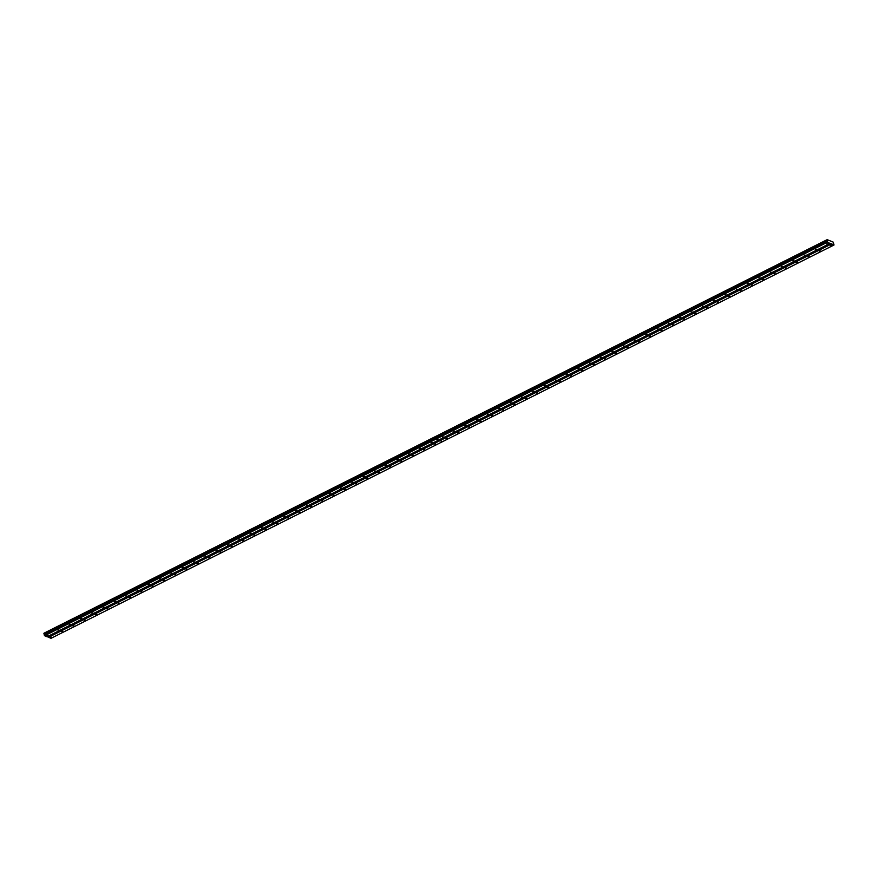 <?xml version="1.0" encoding="UTF-8"?>
<svg xmlns="http://www.w3.org/2000/svg" width="878" height="878" viewBox="0 0 878 878"><rect width="100%" height="100%" fill="white"/><g stroke="black" fill="none" stroke-linecap="round" stroke-linejoin="round"><path stroke-width="1.32" d="M432.294 442.666L431.065 442.677L432.294 442.666M420.99 448.351L419.761 448.362L420.99 448.351M409.675 454.036L408.446 454.036L409.675 454.036M398.371 459.71L397.141 459.721L398.371 459.71M387.066 465.395L385.837 465.395L387.066 465.395M375.751 471.069L374.522 471.08L375.751 471.069M364.447 476.754L363.218 476.754L364.447 476.754M353.143 482.428L351.913 482.439L353.143 482.428M341.827 488.113L340.609 488.124L341.827 488.113M330.523 493.798L329.294 493.798L330.523 493.798M319.219 499.472L317.99 499.483L319.219 499.472M307.904 505.157L306.685 505.157L307.904 505.157M296.599 510.831L295.37 510.842L296.599 510.831M285.295 516.516L284.066 516.516L285.295 516.516M273.98 522.19L272.762 522.201L273.98 522.19M262.676 527.876L261.446 527.887L262.676 527.876M251.371 533.55L250.142 533.561L251.371 533.55M240.067 539.235L238.838 539.246L240.067 539.235M228.752 544.92L227.523 544.92L228.752 544.92M217.448 550.594L216.218 550.605L217.448 550.594M206.143 556.279L204.914 556.279L206.143 556.279M194.828 561.953L193.599 561.964L194.828 561.953M183.524 567.638L182.295 567.649L183.524 567.638M172.22 573.312L170.99 573.323L172.22 573.312M160.904 578.997L159.686 579.008L160.904 578.997M149.6 584.682L148.371 584.682L149.6 584.682M138.296 590.356L137.067 590.367L138.296 590.356M126.981 596.041L125.763 596.041L126.981 596.041M115.677 601.715L114.447 601.726L115.677 601.715M104.372 607.4L103.143 607.4L104.372 607.4M93.057 613.074L91.839 613.085L93.057 613.074M81.753 618.76L80.524 618.77L81.753 618.76M70.449 624.445L69.219 624.445L70.449 624.445M59.144 630.119L57.915 630.13L59.144 630.119M47.829 635.804L46.6 635.804L47.829 635.804M816.76 249.539L815.53 249.55L816.76 249.539M805.444 255.224L804.215 255.224L805.444 255.224M794.14 260.898L792.911 260.909L794.14 260.898M782.836 266.583L781.607 266.594L782.836 266.583M771.521 272.268L770.291 272.268L771.521 272.268M760.216 277.942L758.987 277.953L760.216 277.942M748.912 283.627L747.683 283.627L748.912 283.627M737.597 289.301L736.379 289.312L737.597 289.301M726.293 294.986L725.063 294.986L726.293 294.986M714.988 300.66L713.759 300.671L714.988 300.66M703.673 306.345L702.455 306.356L703.673 306.345M692.369 312.019L691.14 312.03L692.369 312.019M681.065 317.704L679.835 317.715L681.065 317.704M669.749 323.389L668.531 323.389L669.749 323.389M658.445 329.063L657.216 329.074L658.445 329.063M647.141 334.748L645.912 334.748L647.141 334.748M635.837 340.423L634.607 340.434L635.837 340.423M624.521 346.108L623.292 346.108L624.521 346.108M613.217 351.782L611.988 351.793L613.217 351.782M601.913 357.467L600.684 357.478L601.913 357.467M590.598 363.152L589.368 363.152L590.598 363.152M579.293 368.826L578.064 368.837L579.293 368.826M567.989 374.511L566.76 374.511L567.989 374.511M556.674 380.185L555.456 380.196L556.674 380.185M545.37 385.87L544.14 385.87L545.37 385.87M534.065 391.544L532.836 391.555L534.065 391.544M522.75 397.229L521.532 397.24L522.75 397.229M511.446 402.903L510.217 402.914L511.446 402.903M500.142 408.588L498.913 408.599L500.142 408.588M488.826 414.273L487.608 414.273L488.826 414.273M477.522 419.947L476.293 419.958L477.522 419.947M466.218 425.632L464.989 425.632L466.218 425.632M454.914 431.307L453.685 431.317L454.914 431.307M443.599 436.992L442.369 437.003L443.599 436.992M828.064 243.864L826.835 243.864L828.064 243.864M435.905 444.114L434.676 444.125L435.905 444.114M424.59 449.799L423.372 449.799L424.59 449.799M413.286 455.473L412.056 455.484L413.286 455.473M401.981 461.159L400.752 461.169L401.981 461.159M390.677 466.844L389.448 466.844L390.677 466.844M379.362 472.518L378.133 472.529L379.362 472.518M368.058 478.203L366.828 478.203L368.058 478.203M356.753 483.877L355.524 483.888L356.753 483.877M345.438 489.562L344.209 489.562L345.438 489.562M334.134 495.236L332.905 495.247L334.134 495.236M322.83 500.921L321.6 500.932L322.83 500.921M311.514 506.606L310.285 506.606L311.514 506.606M300.21 512.28L298.981 512.291L300.21 512.28M288.906 517.965L287.677 517.965L288.906 517.965M277.591 523.639L276.372 523.65L277.591 523.639M266.286 529.324L265.057 529.324L266.286 529.324M254.982 534.998L253.753 535.009L254.982 534.998M243.667 540.683L242.449 540.694L243.667 540.683M232.363 546.357L231.133 546.368L232.363 546.357M221.058 552.042L219.829 552.053L221.058 552.042M209.743 557.728L208.525 557.728L209.743 557.728M198.439 563.402L197.21 563.413L198.439 563.402M187.135 569.087L185.906 569.087L187.135 569.087M175.83 574.761L174.601 574.772L175.83 574.761M164.515 580.446L163.286 580.446L164.515 580.446M153.211 586.12L151.982 586.131L153.211 586.12M141.907 591.805L140.678 591.816L141.907 591.805M130.592 597.49L129.362 597.49L130.592 597.49M119.287 603.164L118.058 603.175L119.287 603.164M107.983 608.849L106.754 608.849L107.983 608.849M96.668 614.523L95.45 614.534L96.668 614.523M85.364 620.208L84.134 620.208L85.364 620.208M74.059 625.882L72.83 625.893L74.059 625.882M62.744 631.567L61.526 631.578L62.744 631.567M51.44 637.241L50.211 637.252L51.44 637.241M820.359 250.987L819.141 250.998L820.359 250.987M809.055 256.672L807.826 256.672L809.055 256.672M797.751 262.346L796.522 262.357L797.751 262.346M786.447 268.031L785.217 268.031L786.447 268.031M775.131 273.706L773.902 273.716L775.131 273.706M763.827 279.391L762.598 279.402L763.827 279.391M752.523 285.065L751.294 285.076L752.523 285.065M741.208 290.75L739.978 290.761L741.208 290.75M729.903 296.435L728.674 296.435L729.903 296.435M718.599 302.109L717.37 302.12L718.599 302.109M707.284 307.794L706.055 307.794L707.284 307.794M695.98 313.468L694.75 313.479L695.98 313.468M684.675 319.153L683.446 319.153L684.675 319.153M673.36 324.827L672.142 324.838L673.36 324.827M662.056 330.512L660.827 330.523L662.056 330.512M650.752 336.197L649.522 336.197L650.752 336.197M639.436 341.871L638.218 341.882L639.436 341.871M628.132 347.556L626.903 347.556L628.132 347.556M616.828 353.23L615.599 353.241L616.828 353.23M605.513 358.915L604.294 358.915L605.513 358.915M594.208 364.589L592.979 364.6L594.208 364.589M582.904 370.275L581.675 370.286L582.904 370.275M571.6 375.96L570.371 375.96L571.6 375.96M560.285 381.634L559.056 381.645L560.285 381.634M548.98 387.319L547.751 387.319L548.98 387.319M537.676 392.993L536.447 393.004L537.676 392.993M526.361 398.678L525.132 398.678L526.361 398.678M515.057 404.352L513.828 404.363L515.057 404.352M503.752 410.037L502.523 410.048L503.752 410.037M492.437 415.711L491.219 415.722L492.437 415.711M481.133 421.396L479.904 421.407L481.133 421.396M469.829 427.081L468.6 427.081L469.829 427.081M458.514 432.755L457.295 432.766L458.514 432.755M447.209 438.44L445.98 438.44L447.209 438.44M831.675 245.313L830.445 245.313L831.675 245.313M44.558 635.771L436.059 439.099L438.572 440.108L47.072 636.769L44.427 635.573L827.482 242.207L436.059 439.099M438.572 440.108L830.193 243.294L831.389 243.777L48.334 637.132L47.225 636.693M48.477 637.329L439.977 440.668L442.479 441.678L50.979 638.339L48.334 637.132M44.427 635.573L43.922 633.367L826.977 240.001L827.614 241.132L44.548 634.487M43.977 633.334L827.164 239.661L833.123 242.054L834.034 244.984L831.389 243.777M438.627 440.076L436.125 439.077M44.328 635.156L435.927 438.901M827.625 242.405L830.127 243.415M435.982 438.879L827.482 242.207M44.207 633.993L827.263 240.627M44.657 634.937L827.383 241.801M43.955 633.642L827.164 239.661M827.065 239.837L44.01 633.192M43.999 633.707L827.065 240.342M831.532 243.974L439.977 440.668M442.479 441.678L834.034 244.984M442.534 441.645L440.032 440.635M435.51 436.948L827.021 240.276M435.51 437.003L43.9 633.4"/></g></svg>
